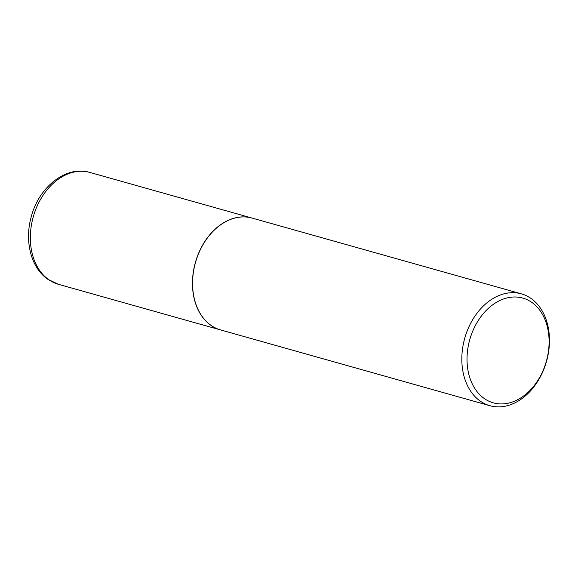 <?xml version="1.0" encoding="UTF-8"?>
<svg xmlns="http://www.w3.org/2000/svg" width="578" height="578" viewBox="0 0 578 578"><rect width="100%" height="100%" fill="white"/><g stroke="black" fill="none" stroke-linecap="round" stroke-linejoin="round"><path stroke-width="0.87" d="M252.08 218.079A58.103 42.49 105.7 0 0 252.022 218.058A58.103 42.49 105.7 0 0 197.64 255.657A58.103 42.49 105.7 0 0 210.992 325.385A58.103 42.49 105.7 0 0 220.543 329.922A58.103 42.49 105.7 0 0 220.608 329.937M521.378 293.848L252.145 218.094A58.103 42.49 105.7 0 0 197.755 255.686A58.103 42.49 105.7 0 0 211.114 325.421A58.103 42.49 105.7 0 0 220.666 329.951L489.898 405.713A58.103 42.49 105.7 0 0 544.288 368.114A58.103 42.49 105.7 0 0 530.929 298.385A58.103 42.49 105.7 0 0 521.378 293.848A58.103 42.49 105.7 0 0 466.995 331.447A58.103 42.49 105.7 0 0 480.347 401.175A58.103 42.49 105.7 0 0 489.898 405.713M484.378 398.596A54.411 39.795 105.7 0 0 541.586 373.756A54.411 39.795 105.7 0 0 531.746 302.33A54.411 39.795 105.7 0 0 474.538 327.162A54.411 39.795 105.7 0 0 484.378 398.596M58.421 284.304L47.887 279.311C30.735 267.744 24.247 240.549 31.407 216.215C39.109 186.853 66.239 165.229 89.901 172.439A58.103 42.49 105.7 0 0 35.518 210.038A58.103 42.49 105.7 0 0 48.87 279.774A58.103 42.49 105.7 0 0 58.421 284.304L220.543 329.922M89.901 172.439L252.022 218.058"/></g></svg>
